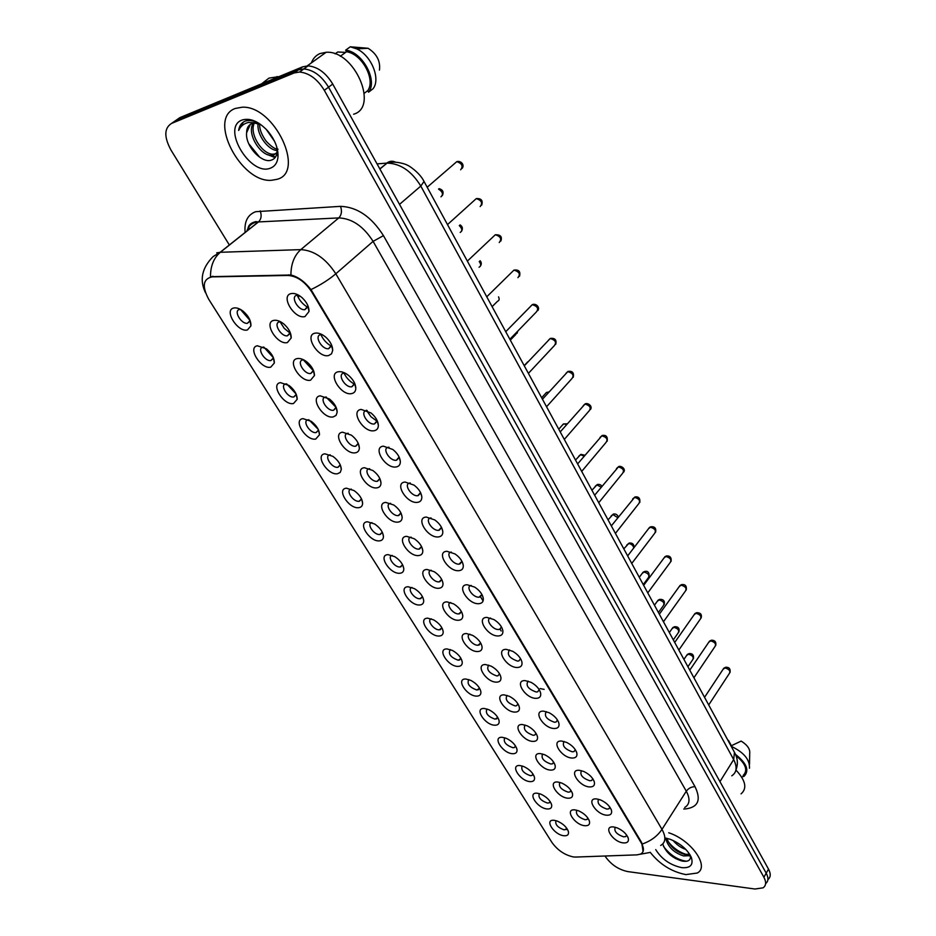 <?xml version="1.0" encoding="UTF-8"?>
<svg xmlns="http://www.w3.org/2000/svg" width="936" height="936" viewBox="0 0 936 936"><rect width="100%" height="100%" fill="white"/><g stroke="black" fill="none" stroke-linecap="round" stroke-linejoin="round"><path stroke-width="1.4" d="M596.759 798.946L600.62 799.964C606.235 802.55 609.851 806.025 611.477 810.377C612.179 813.817 610.541 815.432 606.587 815.209C595.752 814.449 585.433 797.53 596.759 798.946M598.549 799.274C596.864 803.24 599.625 806.504 606.844 809.09L608.845 808.844L609.991 807.335M579.431 770.316L583.795 771.486C589.294 774.154 592.804 777.652 594.325 781.969C594.992 785.433 593.377 787.082 589.481 786.93C578.647 786.357 568.105 769.076 579.431 770.316M581.49 770.679C579.571 774.739 582.321 778.097 589.738 780.753L591.622 780.519L592.874 778.869M561.74 741.066L566.619 742.412C572.001 745.15 575.394 748.671 576.822 752.953C577.442 756.428 575.839 758.125 572.013 758.043C561.179 757.657 550.415 740.002 561.74 741.066M564.08 741.476C561.916 745.618 564.642 749.069 572.282 751.807L574.025 751.585L575.383 749.794M543.664 711.173L549.058 712.694C554.311 715.525 557.61 719.07 558.921 723.329C559.506 726.804 557.914 728.536 554.147 728.512C543.325 728.325 532.327 710.295 543.664 711.173M546.296 711.629C543.863 715.865 546.577 719.41 554.44 722.241L556.043 722.03L557.505 720.088L556.043 722.03M525.178 680.612L531.098 682.344C536.246 685.257 539.417 688.826 540.634 693.049C541.172 696.536 539.592 698.303 535.907 698.35C525.084 698.373 513.852 679.934 525.178 680.612M528.126 681.115C525.424 685.456 528.115 689.083 536.199 692.008L537.65 691.821L539.241 689.715L537.65 691.821M506.282 649.373L512.729 651.304C517.76 654.311 520.825 657.914 521.949 662.126C522.428 665.601 520.861 667.391 517.245 667.497C506.446 667.742 494.957 648.905 506.282 649.373M509.558 649.935L509.5 649.958C506.61 654.416 509.301 658.137 517.561 661.108L518.86 660.933L520.556 658.687M486.954 617.421L493.927 619.573C498.853 622.674 501.813 626.313 502.831 630.513C503.24 633.976 501.696 635.79 498.174 635.965C487.387 636.433 475.64 617.163 486.954 617.421M490.593 618.053L490.452 618.088C484.988 619.293 492.453 629.858 498.502 629.518L499.625 629.366L501.462 626.944M467.193 584.743L474.681 587.118C479.501 590.312 482.368 594.009 483.268 598.209C483.62 601.637 482.087 603.474 478.659 603.708C467.895 604.422 455.879 584.707 467.193 584.743M471.194 585.433L470.972 585.491C465.239 586.626 472.844 597.683 478.998 597.215L481.923 594.5M446.963 551.292L454.966 553.913C459.705 557.212 462.466 560.968 463.261 565.18C463.542 568.573 462.021 570.422 458.71 570.703C447.958 571.674 435.673 551.515 446.963 551.292M451.351 552.076L451.047 552.135C445.045 553.199 452.79 564.782 459.061 564.151L461.939 561.308M426.266 517.07L434.76 519.925C439.429 523.341 442.096 527.167 442.786 531.402C442.997 534.749 441.488 536.597 438.282 536.936C427.565 538.165 414.987 517.538 426.266 517.07M431.063 517.936L430.654 517.994C424.371 518.965 432.28 531.11 438.656 530.326L441.488 527.342M405.077 482.04L414.051 485.117C418.661 488.674 421.247 492.582 421.832 496.852C421.949 500.128 420.463 501.977 417.374 502.375C406.692 503.872 393.81 482.754 405.077 482.04M410.296 482.988L409.781 483.046C403.205 483.924 411.278 496.665 417.76 495.706L420.556 492.582M383.374 446.156L392.816 449.479C397.39 453.176 399.894 457.177 400.351 461.495C400.397 464.701 398.935 466.537 395.975 466.982C385.328 468.772 372.142 447.151 383.374 446.156M389.025 447.221L388.417 447.268C381.549 448.028 389.774 461.401 396.373 460.255L399.11 457.014M361.144 409.406L371.042 412.963C375.593 416.812 378.027 420.931 378.366 425.318C378.32 428.431 376.88 430.244 374.049 430.747C363.449 432.83 349.947 410.693 361.144 409.406M367.251 410.588L366.432 410.635C359.424 411.407 367.801 425.26 374.447 423.961L377.161 420.58M338.376 371.756C341.523 371.3 344.963 372.563 348.695 375.535C353.246 379.56 355.621 383.807 355.82 388.276C355.692 391.295 354.288 393.073 351.597 393.611C341.032 396.022 327.202 373.335 338.376 371.756M344.951 373.055L343.805 373.113C336.937 374.049 345.103 387.949 351.796 386.802L354.674 383.28M315.034 333.157C318.298 332.608 321.879 333.941 325.763 337.159C330.326 341.383 332.643 345.782 332.713 350.356L331.531 353.831L328.583 355.563C318.076 358.301 303.896 335.053 315.034 333.157M322.089 334.608L320.603 334.667C313.888 335.755 321.867 349.725 328.594 348.73L331.625 345.068M291.096 293.588C294.477 292.933 298.186 294.337 302.211 297.8C306.821 302.246 309.091 306.809 309.009 311.489L304.996 316.567C294.547 319.644 280.016 295.823 291.096 293.588M298.642 295.191L296.817 295.249C290.242 296.501 298.058 310.541 304.808 309.699L307.991 305.908M613.712 826.979L617.081 827.845C622.814 830.361 626.535 833.812 628.255 838.211C628.992 841.616 627.342 843.184 623.341 842.903C612.507 841.967 602.398 825.4 613.712 826.979M615.245 827.26C613.794 831.133 616.567 834.327 623.575 836.831L625.704 836.585L626.757 835.216M557.891 782.04L561.659 783.022C567.403 785.702 571.007 789.282 572.504 793.74C573.007 796.899 571.463 798.385 567.836 798.197C557.4 797.554 546.975 780.753 557.891 782.04M559.88 782.414C558.301 786.38 561.05 789.621 568.105 792.16L569.919 791.95L571.054 790.557M540.388 753.609L544.623 754.72C550.263 757.505 553.784 761.108 555.165 765.543C555.645 768.713 554.1 770.234 550.543 770.106C540.107 769.649 529.472 752.485 540.388 753.609M542.634 754.018C540.832 758.066 543.57 761.401 550.824 764.01L552.509 763.811L553.749 762.29M522.51 724.558L527.214 725.833C532.76 728.699 536.176 732.338 537.475 736.761C537.907 739.931 536.375 741.476 532.888 741.406C522.463 741.136 511.594 723.61 522.51 724.558M525.026 725.014C523.002 729.167 525.716 732.584 533.181 735.275L534.737 735.076L536.071 733.438M504.247 694.886L509.418 696.325C514.882 699.274 518.205 702.959 519.386 707.37C519.772 710.529 518.263 712.109 514.847 712.097C504.434 712.027 493.33 694.126 504.247 694.886M507.043 695.389C504.773 699.625 507.476 703.135 515.151 705.908L516.567 705.732L518.017 703.954M485.585 664.56L491.236 666.175C496.595 669.228 499.824 672.949 500.912 677.348C501.251 680.507 499.754 682.11 496.419 682.157C486.018 682.297 474.669 663.998 485.585 664.56M488.686 665.11C486.158 669.451 488.849 673.054 496.735 675.921L498.01 675.745L499.567 673.838M466.514 633.567L472.633 635.368C477.922 638.516 481.045 642.295 482.04 646.694C482.321 649.818 480.835 651.444 477.582 651.55C467.204 651.901 455.61 633.216 466.514 633.567M469.919 634.175C464.806 635.38 472.142 645.524 477.91 645.255L480.706 643.067M447.01 601.883L453.609 603.86C458.815 607.125 461.857 610.962 462.735 615.361C462.957 618.474 461.483 620.1 458.324 620.264C447.97 620.849 436.117 601.743 447.01 601.883M450.754 602.55L450.707 602.562C445.302 603.673 452.79 614.32 458.663 613.922L461.436 611.606M427.062 569.474L434.128 571.662C439.265 575.032 442.225 578.928 442.997 583.35C443.161 586.416 441.698 588.065 438.645 588.288C428.302 589.095 416.192 569.556 427.062 569.474M431.157 570.223L431.051 570.246C425.389 571.288 433.017 582.414 438.996 581.888L441.722 579.454M406.669 536.34L414.192 538.715C419.269 542.213 422.148 546.191 422.803 550.625C422.896 553.656 421.469 555.294 418.509 555.574C408.201 556.627 395.811 536.644 406.669 536.34M411.126 537.147L410.939 537.182C405.019 538.141 412.799 549.795 418.872 549.116L421.563 546.565M385.796 502.421L393.775 505.007C398.806 508.634 401.602 512.694 402.141 517.175C402.176 520.135 400.76 521.785 397.905 522.112C387.644 523.423 374.962 502.983 385.796 502.421M390.628 503.322L390.37 503.369C384.17 504.235 392.114 516.438 398.291 515.596L400.936 512.94M364.432 467.719L372.856 470.504C377.851 474.283 380.566 478.436 380.999 482.964C380.964 485.854 379.571 487.492 376.834 487.867C366.608 489.458 353.632 468.538 364.432 467.719M369.673 468.714L369.322 468.749C362.852 469.533 370.96 482.321 377.243 481.303L379.829 478.542M342.576 432.198L351.421 435.181C356.405 439.124 359.05 443.383 359.354 447.97C359.237 450.789 357.88 452.404 355.27 452.825C345.08 454.685 331.8 433.286 342.576 432.198M348.215 433.286L347.782 433.321C341.032 433.988 349.303 447.396 355.692 446.203L358.231 443.336M320.182 395.823L329.437 399.005C334.421 403.112 337.007 407.499 337.182 412.168L336.059 415.409L333.181 416.941C323.037 419.106 309.442 397.192 320.182 395.823M326.243 397.016L325.529 397.075C318.86 397.894 327.109 411.466 333.508 410.284L336.118 407.3M297.25 358.57C300.14 358.102 303.358 359.225 306.903 361.94C311.899 366.245 314.426 370.773 314.461 375.523L310.565 380.203C300.479 382.672 286.556 360.22 297.25 358.57M303.744 359.88L302.737 359.95C296.209 360.922 304.27 374.552 310.705 373.511L313.466 370.41M273.757 320.393C276.752 319.831 280.098 321.025 283.795 323.961C288.826 328.466 291.283 333.146 291.19 338.001L287.399 342.564C277.372 345.349 263.11 322.358 273.757 320.393M280.695 321.844L279.384 321.925C272.996 323.037 280.905 336.749 287.364 335.837L290.254 332.643M575.032 809.897L578.354 810.728C584.181 813.337 587.89 816.882 589.469 821.363C590.019 824.511 588.451 825.962 584.778 825.716C574.33 824.897 564.115 808.435 575.032 809.897M576.775 810.213C575.418 814.086 578.167 817.257 585.023 819.725L586.954 819.503L588.007 818.24M537.334 793.237L540.598 794.056C546.507 796.747 550.192 800.374 551.655 804.925C552.041 807.827 550.555 809.172 547.174 808.961C537.1 808.259 526.793 791.903 537.334 793.237M539.265 793.611C538.001 797.484 540.727 800.631 547.443 803.053L549.198 802.854L550.228 801.684M520.03 765.566L523.704 766.514C529.542 769.287 533.146 772.96 534.503 777.5C534.865 780.402 533.38 781.771 530.068 781.618C520.006 781.092 509.488 764.396 520.03 765.566M522.183 765.976C520.72 769.942 523.446 773.171 530.349 775.663L531.987 775.476L533.11 774.201M502.351 737.322L506.458 738.399C512.226 741.277 515.736 744.974 517 749.514C517.315 752.415 515.853 753.808 512.612 753.714C502.562 753.363 491.81 736.316 502.351 737.322M504.761 737.779C503.088 741.838 505.803 745.15 512.905 747.712L514.414 747.525L515.631 746.144M484.31 708.482L488.838 709.699C494.536 712.67 497.964 716.414 499.134 720.954C499.403 723.844 497.952 725.26 494.781 725.213C484.743 725.061 473.768 707.651 484.31 708.482M486.977 708.985C485.094 713.138 487.796 716.531 495.085 719.164L497.788 717.502M465.882 679.021L470.831 680.39C476.471 683.455 479.817 687.258 480.882 691.798C481.104 694.676 479.677 696.115 476.576 696.115C466.549 696.15 455.352 678.389 465.882 679.021M468.819 679.571C466.713 683.818 469.404 687.305 476.892 690.019L479.56 688.252M447.045 648.94L452.439 650.45C458.008 653.632 461.272 657.481 462.232 662.021C462.419 664.876 460.992 666.338 457.973 666.397C447.97 666.643 436.539 648.484 447.045 648.94M450.274 649.537C447.935 653.878 450.614 657.446 458.301 660.243L460.945 658.371M427.81 618.193L433.637 619.866C439.136 623.154 442.318 627.073 443.184 631.625C443.313 634.444 441.909 635.918 438.972 636.035C428.992 636.48 417.304 617.935 427.81 618.193M431.332 618.836C426.406 620.065 433.766 630.15 439.312 629.834L441.921 627.857M408.143 586.767L414.402 588.604C419.854 592.008 422.955 595.998 423.704 600.573C423.786 603.357 422.405 604.832 419.55 604.995C409.605 605.674 397.66 586.72 408.143 586.767M411.98 587.48C406.727 588.568 414.227 599.204 419.913 598.747L422.487 596.677M388.042 554.639L394.735 556.651C400.14 560.184 403.159 564.244 403.802 568.842C403.825 571.592 402.457 573.066 399.707 573.277C389.785 574.189 377.582 554.814 388.042 554.639M392.207 555.422L392.207 555.422C386.615 556.358 394.267 567.567 400.081 566.982L402.609 564.806L400.748 566.888M367.485 521.785L374.599 523.973C379.969 527.635 382.918 531.788 383.444 536.422C383.409 539.113 382.063 540.587 379.419 540.856C369.533 542.002 357.049 522.194 367.485 521.785M372.001 522.639L371.931 522.651C366.093 523.516 373.909 535.24 379.805 534.503L382.297 532.233M346.46 488.194L353.983 490.546C359.33 494.36 362.209 498.607 362.618 503.287C362.524 505.92 361.214 507.382 358.663 507.686C348.824 509.09 336.059 488.838 346.46 488.194M351.328 489.118L351.199 489.142C345.103 489.926 353.083 502.176 359.073 501.286L361.518 498.923M324.956 453.82L332.877 456.347C338.212 460.313 341.02 464.665 341.312 469.404L340.236 472.423L337.44 473.768C327.635 475.441 314.578 454.72 324.956 453.82M330.197 454.837L329.987 454.861C323.634 455.551 331.777 468.374 337.861 467.31L340.259 464.864M302.948 418.638L311.267 421.34C316.59 425.482 319.34 429.952 319.504 434.76L315.725 439.066C305.967 441.008 292.605 419.808 302.948 418.638M308.564 419.749L308.201 419.796C301.731 420.498 310.027 433.754 316.146 432.549L318.509 430.022M280.414 382.637L289.107 385.503C294.454 389.832 297.145 394.43 297.18 399.309L293.494 403.533C283.795 405.768 270.118 384.076 280.414 382.637M286.428 383.854L285.808 383.912C279.466 384.755 287.598 398.081 293.752 396.993L296.244 394.372M257.353 345.77L266.409 348.812C271.779 353.328 274.423 358.079 274.318 363.039L270.738 367.169C261.097 369.708 247.104 347.502 257.353 345.77M263.753 347.104L262.876 347.186C256.663 348.169 264.642 361.553 270.832 360.594L273.452 357.891M233.719 308.014C236.469 307.453 239.604 308.517 243.138 311.208C248.555 315.959 251.141 320.861 250.906 325.915L247.443 329.94C237.861 332.783 223.529 310.038 233.719 308.014M240.54 309.465L239.394 309.559C233.31 310.693 241.149 324.16 247.361 323.329L250.111 320.557M554.299 820.334L557.154 821.036C563.133 823.645 566.9 827.237 568.456 831.812C568.877 834.701 567.368 836.012 563.94 835.743C553.866 834.889 543.757 818.848 554.299 820.334M556.007 820.673C554.931 824.452 557.657 827.529 564.197 829.881L567.005 828.629M575.652 857.06L573.417 856.943C564.771 855.094 557.622 850.286 551.983 842.505L208.798 299.403C201.872 286.498 202.936 278.986 211.992 276.88L288.031 275.453C296.981 276.097 304.867 281.572 311.723 291.892L641.394 843.172C644.331 848.437 644.062 852.076 640.587 854.065L637.042 854.86L575.652 857.06M480.823 597.25L483.081 600.97M499.953 628.969L501.193 631.028M316.146 432.549L318.462 430.303M374.447 423.961L377.114 421.317M309.266 420.112L318.181 429.308M286.849 384.076L296.057 393.939M263.917 347.186L273.382 357.727M240.482 309.465L250.146 320.627M326.067 397.028L336.106 407.476M303.346 359.88L313.431 370.808M280.075 321.832L284.24 328.337L290.195 333.251M540.119 688.568L544.167 689.387M366.385 410.202L370.995 416.777L377.126 421.258M344.003 373.09C346.343 377.933 349.865 381.654 354.592 384.216M320.603 333.906C322.78 339.23 326.407 343.348 331.496 346.261M297.192 295.179C299.403 300.409 302.936 304.469 307.804 307.347M685.877 874.598L697.238 873.042C710.026 866.736 691.341 840.025 668.713 832.771C691.341 840.025 710.026 866.736 697.238 873.042L685.877 874.598C671.662 871.802 659.775 864.373 650.216 852.31C659.775 864.373 671.662 871.802 685.877 874.598M276.974 179.326C305.756 172.505 274.646 105.592 242.307 107.195L235.287 108.459C207.008 118.299 241.125 183.514 271.756 180.25L276.974 179.326C305.756 172.505 274.646 105.592 242.307 107.195L235.287 108.459C207.008 118.299 241.125 183.514 271.756 180.25L276.974 179.326M605.042 856.007L605.428 856.639C611.103 864.63 618.532 869.602 627.717 871.58L754.931 889.013L763.086 887.831C766.163 885.62 766.432 882.086 763.893 877.243L766.21 873.171C768.678 877.886 768.479 881.361 765.613 883.619C768.479 881.361 768.678 877.886 766.21 873.171L328.536 87.188C321.691 75.968 313.455 69.884 303.826 68.936L298.444 69.872L175.711 120.522L172.739 122.581M216.719 252.849L220.311 252.287C213.759 257.903 210.483 266.046 210.483 276.693L290.897 274.997C298.011 276.775 304.703 281.642 310.986 289.598L641.722 842.657L643.09 851.526M763.893 877.243L324.301 90.324C317.433 79.08 309.172 72.985 299.532 72.025L294.15 72.961L171.499 123.447C164.104 128.173 163.952 137.077 171.042 150.169L229.343 244.998M767.906 879.559C770.773 877.301 770.971 873.814 768.514 869.123L332.736 84.064C325.927 72.856 317.714 66.795 308.084 65.871L302.702 66.819L179.899 117.608L175.711 120.522L298.444 69.872L303.826 68.936C313.455 69.884 321.691 75.968 328.536 87.188L766.21 873.171L768.514 869.123M689.797 854.428L688.463 855.726L683.572 855.937C673.627 852.626 667.672 846.67 665.707 838.071M688.463 855.726L689.411 854.182L684.508 854.416C675.628 851.573 669.743 846.214 666.853 838.305M685.901 849.478C680.975 847.782 676.693 844.775 673.054 840.446M655.726 849.619C661.705 859.189 670.398 865.203 681.794 867.66C690.323 868.28 693.529 864.934 691.4 857.622C687.609 849.572 680.484 843.453 670.047 839.241L665.402 838.012M662.782 843.944C665.683 852.275 672.095 857.973 682.016 861.026C688.217 862.056 691.002 860.242 690.394 855.609M743.125 775.499C748.18 770.422 745.805 763.799 735.988 755.609M749.525 764.338L749.713 753.422C750.227 749.081 747.373 744.974 741.148 741.078L731.262 745.781M749.455 768.245C749.935 759.658 743.851 752.345 731.192 746.308M742.283 776.868L744.085 776.295C749.584 770.562 746.729 763.261 735.497 754.404M741.055 793.868C747.361 788.404 745.653 780.46 735.93 770.035M731.379 745.723L728.465 740.364M686.65 861.249C677.945 860.137 670.235 855.212 663.507 846.46M690.218 855.13L688.908 855.001M687.176 854.685C679.63 852.556 673.23 848.121 667.953 841.37M675.733 858.64L670.784 855.364M690.452 855.913L688.381 855.761M678.296 851.865L675.722 850.169M279.01 76.612L269.006 78.097L261.577 83.819M353.621 114.215C379.092 107.312 354.405 49.971 326.126 52.287L320.018 53.551C315.959 55.306 313.069 58.418 311.36 62.911M260.781 124.57L254.779 123.131L251.702 123.681C248.368 125.12 246.671 128.127 246.613 132.713L250.392 124.348M277.044 152.416L273.721 155.084L271.253 155.411C260.383 155.727 246.437 133.579 253.188 123.271M274.599 141.394L266.116 129.215M277.618 150.544C268.574 150.731 256.476 134.784 258.09 123.575M278.062 149.21C275.336 149.362 271.37 146.706 266.187 141.219C261.6 134.807 259.412 129.086 259.635 124.078M275.324 153.867L272.867 154.183C262.209 154.335 248.988 133.778 254.276 123.142M259.202 123.482C254.358 120.849 249.959 119.983 245.981 120.884L245.115 121.177C241.465 122.698 239.312 125.787 238.668 130.432C240.646 126.114 243.922 123.458 248.473 122.452L256.558 122.932M270.399 168.164C274.868 166.491 277.395 162.77 277.992 156.991C278.366 148.297 274.903 139.581 267.614 130.841C258.57 121.294 250.064 117.679 242.096 120.03C220.861 127.296 250.345 176.635 270.399 168.164M246.613 132.713C245.08 146.086 261.647 163.402 270.984 160.243C274.517 159.249 276.541 156.593 277.056 152.252L276.764 146.999M364.279 93.284L367.731 90.64C375.921 79.747 361.869 53.68 346.507 51.749L340.283 56.289M379.443 70.118C380.566 61.121 376.787 53.832 368.082 48.274L350.275 46.8L345.641 50.17L346.507 51.749M367.731 90.64L368.573 92.184L373.078 88.721C380.87 78.998 371.44 55.528 356.745 48.871L350.275 46.8M368.573 92.184C378.039 80.695 362.419 51.679 345.641 50.17M335.111 53.878L337.685 52.007L345.653 52.369M238.668 130.432L243.301 122.113M259.623 157.166L248.73 143.699M275.547 156.956L270.972 155.399M275.079 157.622L267.79 154.686M298.315 295.015L298.935 296.501M212.25 276.869L213.01 276.249M288.031 275.453L288.791 274.81M245.115 232.444C244.167 221.621 247.689 214.707 255.68 211.7L340.529 206.353C357.119 206.961 371.428 216.719 383.456 235.65L695.027 786.696C701.286 799.718 698.303 807.101 686.076 808.856L683.736 809.02M290.897 274.997C291.002 263.917 294.302 255.446 300.795 249.619L220.311 252.287L258.476 221.937L254.884 222.557C250.86 223.879 248.215 226.699 246.928 231.005M249.034 229.343L248.859 226.723M310.986 289.598C320.627 284.918 328.899 279.653 335.813 273.792L661.986 829.366C657.411 836.129 650.883 840.996 642.412 843.98M340.529 206.353C342.166 211.115 341.581 214.964 338.785 217.912L300.795 249.619C314.098 250.392 325.775 258.453 335.813 273.792L373.09 241.371C363.46 226.278 352.018 218.462 338.785 217.912L258.476 221.937C261.296 219.118 261.858 215.444 260.185 210.892M649.572 852.532L640.142 854.264M684.707 807.487C689.82 804.328 690.358 798.899 686.299 791.201L661.986 829.366C666.198 837.1 665.765 842.47 660.687 845.477M171.499 123.447L175.711 120.522M324.301 90.324L332.736 84.064M294.15 72.961L302.702 66.819M695.027 786.696C691.458 786.708 688.557 788.217 686.299 791.201L373.09 241.371L383.456 235.65M731.777 775.804C736.808 772.481 737.439 767.064 733.672 759.587L719.948 781.63M734.467 752.345L733.672 759.587L420.802 186.065C411.606 171.089 400.351 163.437 387.059 163.11L379.817 168.889M395.46 162.15C392.406 160.664 389.516 160.992 386.802 163.121L377.044 163.894M379.887 169.018L387.059 163.11C395.097 160.313 406.926 164.514 407.289 165.216C407.663 164.748 419.761 172.47 424.043 181.467L420.802 186.065L399.52 204.376M687.913 666.725L692.71 659.693C693.997 657.259 692.582 655.422 688.463 654.194L686.603 655.492M708.704 704.948L729.366 673.44C730.642 670.995 729.202 669.158 725.037 667.93L723.083 669.287M673.312 639.861L678.167 632.947C679.536 630.454 678.12 628.582 673.92 627.319L672.083 628.664M658.429 612.495L663.332 605.697C664.794 603.135 663.39 601.216 659.096 599.941L657.283 601.31M643.254 584.579L648.215 577.91C649.771 575.277 648.367 573.312 643.991 572.025L642.19 573.429M633.777 547.946C633.145 545.372 631.414 543.91 628.594 543.559L626.804 544.998M617.795 517.713L612.881 514.519L611.103 515.993M601.228 487.176L596.852 484.906L595.109 486.404M584.169 456.16L580.507 454.697L578.776 456.206M566.608 424.628L563.823 423.868L562.115 425.4M548.484 392.594L546.448 392.476L545.115 393.939M524.183 365.613L527.752 361.834M510.319 340.131L515.678 334.608L517.152 331.742M492.114 306.645L497.519 301.275C499.262 300.62 499.602 299.146 498.525 296.864M479.045 267.216C481.162 266.198 481.221 264.291 479.244 261.53M460.219 232.421C462.595 230.841 462.29 228.559 459.284 225.588M440.961 196.841C443.535 194.407 442.728 191.821 438.539 189.107M693.915 677.758L714.999 646.507C716.368 643.991 714.928 642.119 710.681 640.867L708.727 642.283M678.834 650.029L700.339 619.059C701.801 616.473 700.374 614.554 696.033 613.291L694.102 614.73M663.46 621.75L685.398 591.072C686.965 588.416 685.538 586.451 681.104 585.164L679.197 586.65M647.77 592.886L670.153 562.524C671.826 559.798 670.398 557.786 665.882 556.475L663.987 557.996M631.753 563.449L654.603 533.415C656.382 530.607 654.966 528.548 650.356 527.214L648.472 528.77M615.42 533.391L638.726 503.708C640.622 500.83 639.218 498.724 634.514 497.367L632.642 498.946M598.736 502.714L622.534 473.394C624.546 470.445 623.142 468.281 618.333 466.9L616.496 468.515M581.701 471.405L606.001 442.459C608.131 439.44 606.75 437.217 601.836 435.802L600.011 437.44M564.314 439.417L589.118 410.881C591.376 407.78 589.996 405.499 584.988 404.048L583.186 405.709M546.554 406.75L571.873 378.635C574.259 375.441 572.902 373.113 567.778 371.627L566.011 373.3M528.395 373.37L554.264 345.7C556.78 342.436 555.434 340.037 550.204 338.516L548.461 340.201M509.851 339.265L536.269 312.051C538.925 308.704 537.58 306.248 532.245 304.68L530.536 306.376M517.912 277.664C520.673 274.26 519.351 271.744 513.946 270.106L512.226 271.803M519.527 276.202C520.685 271.522 518.825 269.486 513.946 270.106L486.767 296.794M499.239 242.506C502 239.043 500.69 236.457 495.32 234.749L493.506 236.457M480.168 206.552C482.894 203.042 481.595 200.386 476.284 198.596L474.376 200.316M460.652 169.802C463.367 166.234 462.08 163.507 456.803 161.636L454.826 163.344M611.021 809.149L611.477 810.377M593.833 780.577L594.325 781.969M576.26 751.397L576.822 752.953M558.312 721.574L558.921 723.329M539.967 691.084L540.634 693.049M521.212 659.915L521.949 662.126M502.024 628.033L502.831 630.513M482.403 595.425L483.268 598.209M462.325 562.068L463.261 565.18M441.78 527.939L442.786 531.402M420.755 493.003L421.832 496.852M399.227 457.236L400.351 461.495M377.173 420.627L378.366 425.318M354.674 383.421L355.82 388.276M331.613 345.384L332.713 350.356M307.979 306.411L309.009 311.489M627.845 837.1L628.255 838.211M572.001 792.254L572.504 793.74M554.627 763.893L555.165 765.543M536.878 734.935L537.475 736.761M518.743 705.334L519.386 707.37M500.222 675.102L500.912 677.348M481.279 644.202L482.04 646.694M461.928 612.6L462.735 615.361M442.143 580.308L442.997 583.35M421.89 547.267L422.803 550.625M401.193 513.49L402.141 517.175M380.004 478.916L380.999 482.964M358.324 443.547L359.354 447.97M336.129 407.347L337.182 412.168M313.455 370.516L314.461 375.523M290.242 332.9L291.19 338.001M589.013 820.03L589.469 821.363M551.164 803.404L551.655 804.925M533.976 775.815L534.503 777.5M516.438 747.665L517 749.514M498.525 718.918L499.134 720.954M480.226 689.563L480.882 691.798M461.542 659.564L462.232 662.021M442.447 628.933L443.184 631.625M422.932 597.624L423.704 600.573M402.995 565.613L403.802 568.842M382.602 532.9L383.444 536.422M361.752 499.461L362.618 503.287M340.423 465.25L341.312 469.404M318.603 430.256L319.504 434.76M296.279 394.465L297.18 399.309M273.452 357.95L274.318 363.039M250.099 320.72L250.906 325.915M568 830.419L568.456 831.812M609.921 807.241L608.845 808.844M592.816 778.799L591.622 780.519M575.347 749.736L574.025 751.585M520.556 658.768L518.86 660.933M501.45 627.108L499.625 629.366M481.911 594.734L479.957 597.074M461.928 561.635L459.833 564.045M441.464 527.764L439.23 530.244M420.521 493.108L418.146 495.647M399.075 457.634L396.56 460.231M626.675 835.099L625.704 836.585M570.972 790.44L569.919 791.95M553.679 762.185L552.509 763.811M536.024 733.344L534.737 735.076M517.982 703.895L516.567 705.732M499.543 673.803L498.01 675.745M480.706 643.055L479.033 645.115M461.425 611.664L459.635 613.794M441.71 579.571L439.791 581.771M421.539 546.764L419.503 549.034M400.912 513.22L398.748 515.537M379.794 478.893L377.5 481.268M358.184 443.781L355.762 446.191M587.913 818.099L586.954 819.503M550.122 801.532L549.198 802.854M533.017 774.06L531.987 775.476M515.549 746.004L514.414 747.525M497.718 717.374L496.478 718.988M479.501 688.147L478.144 689.855M460.898 658.289L459.424 660.102M441.897 627.799L440.283 629.706M422.475 596.653L420.732 598.642M382.286 532.303L380.308 534.433M361.495 499.063L359.401 501.24M340.224 465.075L338.013 467.286M566.888 828.465L566.058 829.682M211.992 276.88L212.764 276.26M250.029 321.06L247.361 323.329M273.382 358.324L270.832 360.594M296.197 394.735L293.752 396.993M290.172 333.356L287.364 335.837M313.396 371.042L310.705 373.511M336.059 407.839L333.508 410.284M307.897 306.985L304.808 309.699M331.543 346.027L328.594 348.73M354.604 384.123L351.796 386.802M248.005 230.151C247.654 225.857 250.263 223.002 255.809 221.598L258.336 221.937L220.159 252.299L213.104 256.593C201.86 267.965 199.333 280.039 205.534 292.816M299.532 72.025L308.084 65.871M424.043 181.467L734.62 752.626C737.743 758.417 738.188 764.162 735.953 769.895M683.923 659.389L687.328 654.439L689.165 653.539C692.593 653.422 694.009 655.165 693.412 658.757M704.551 697.32L723.797 668.199L725.763 667.239C729.144 667.099 730.571 668.842 730.057 672.481M669.334 632.549L672.867 627.553L674.587 626.71C678.226 626.558 679.665 628.313 678.916 631.975M654.451 605.194L658.113 600.152L659.716 599.368C663.554 599.215 665.028 600.994 664.139 604.679M639.288 577.29L643.09 572.224L644.565 571.486C647.911 570.703 649.408 572.481 649.081 576.857M690.99 856.639L691.4 857.622M272.867 154.183L271.253 155.411M277.056 152.252L277.992 156.991M368.082 48.274L356.745 48.871M326.126 52.287L307.242 65.871M277.033 76.553L274.084 78.647M623.821 548.847L629.109 543.067C632.373 542.658 634.035 544.155 634.07 547.56M608.049 519.831L613.337 514.086C615.619 513.618 617.304 514.566 618.403 516.941M591.95 490.242L597.262 484.532C599.391 484.169 600.959 484.754 601.965 486.275M575.523 460.032L580.846 454.37L584.953 455.235M558.769 429.214L563.367 423.973L567.356 423.774M541.651 397.741L546.448 392.476L549.093 391.927M517.725 331.145L517.117 333.274M480.086 260.723C481.513 262.244 481.666 263.964 480.554 265.859M460.067 224.874C462.431 226.336 462.969 228.407 461.682 231.063M439.066 188.639C442.845 189.739 443.945 192.032 442.389 195.507M689.785 670.153L709.511 641.137L711.36 640.224C714.882 640.13 716.344 641.885 715.736 645.512M674.716 642.447L694.945 613.536L696.677 612.682C700.561 612.682 702.047 614.461 701.146 618.017M659.342 614.18L680.098 585.398L681.7 584.602C685.304 584.193 686.825 585.995 686.263 589.984M643.664 585.339L664.958 556.686L666.42 555.961C670.036 555.703 671.58 557.517 671.089 561.389M627.658 555.914L649.514 527.413L650.836 526.757C654.767 526.418 656.358 528.243 655.598 532.233M611.325 525.88L634.936 496.946C638.656 496.396 640.282 498.245 639.803 502.492M594.652 495.214L618.708 466.537C621.024 465.531 626.102 468.831 623.68 472.142M577.629 463.893L602.14 435.497C606.083 434.749 607.78 436.632 607.218 441.16M560.231 431.905L585.234 403.814C588.019 402.574 592.933 406.329 590.417 409.535M542.459 399.227L567.953 371.452C572.352 370.714 574.119 372.657 573.265 377.255M524.3 365.836L550.309 338.399C554.966 337.908 556.78 339.862 555.738 344.284M505.744 331.695L532.291 304.645C536.059 302.995 540.329 307.511 537.826 310.612M500.83 241.055C502.375 236.703 500.538 234.597 495.32 234.749L467.356 261.109M481.701 205.113C483.093 200.456 481.279 198.292 476.284 198.596L447.502 224.593M462.15 168.375C464.946 164.689 460.676 160.419 456.803 161.636L427.19 187.235"/></g></svg>
